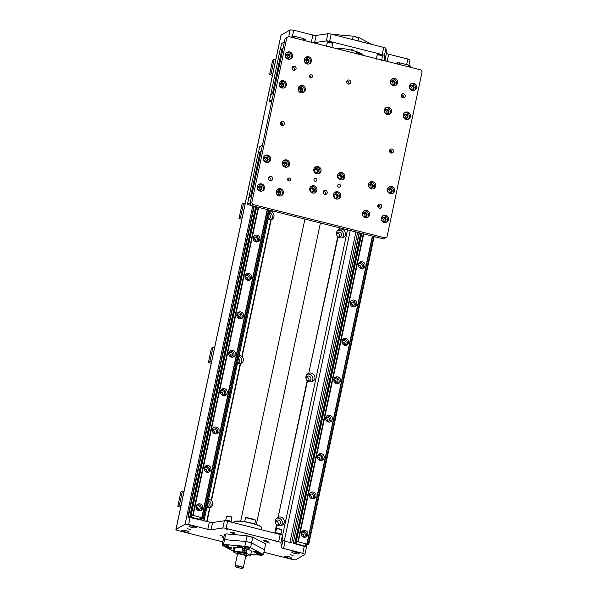 <?xml version="1.0" encoding="UTF-8"?>
<svg xmlns="http://www.w3.org/2000/svg" width="598" height="598" viewBox="0 0 598 598"><rect width="100%" height="100%" fill="white"/><g stroke="black" fill="none" stroke-linecap="round" stroke-linejoin="round"><path stroke-width="0.9" d="M274.362 211.363L269.033 210.122M255.211 206.527L247.423 204.464L250.188 202.857M270.662 180.693A2.093 2.011 59.9 0 0 268.943 177.569L268.644 178.981M279.55 195.045A2.25 2.16 59.9 0 0 277.33 191.233M276.919 191.726A1.996 1.921 -120.1 0 1 279.752 192.377A1.996 1.921 -120.1 0 1 278.915 195.165M285.665 166.259A2.25 2.16 59.9 0 0 283.452 162.439M283.041 162.933A1.996 1.921 -120.1 0 1 285.874 163.583A1.996 1.921 -120.1 0 1 285.037 166.371M260.564 190.254A2.25 2.16 59.9 0 0 258.351 186.434M257.94 186.935A1.996 1.921 -120.1 0 1 260.773 187.585A1.996 1.921 -120.1 0 1 259.928 190.366M266.686 161.46A2.25 2.16 59.9 0 0 264.473 157.64M264.062 158.141A1.996 1.921 -120.1 0 1 266.895 158.791A1.996 1.921 -120.1 0 1 266.05 161.572M247.423 204.464L248.82 197.893L251.586 196.279M248.82 197.893L258.134 153.17L260.018 152.086M258.351 153.051L259.704 146.689L262.47 145.075M251.683 195.845L248.648 197.803M261.169 151.219L260.063 151.862L250.577 196.488M284.678 166.349A1.996 1.921 59.9 0 0 282.884 163.254M278.556 195.142A1.996 1.921 59.9 0 0 276.762 192.048M259.577 190.343A1.996 1.921 59.9 0 0 257.783 187.249M265.699 161.55A1.996 1.921 59.9 0 0 263.897 158.455M251.13 205.495L383.527 238.931L385.284 237.914L252.887 204.479L251.765 202.677L286.853 37.599L288.587 36.515L285.104 38.616L250.016 203.694L251.13 205.495L252.887 204.479M288.729 180.917A1.495 1.443 59.9 0 0 287.66 179.071M310.661 77.74A1.495 1.443 59.9 0 0 309.592 75.901M391.533 153.073A2.093 2.011 59.9 0 0 389.724 149.948M282.391 125.505A2.093 2.011 59.9 0 0 280.574 122.381M294.119 70.317A2.093 2.011 59.9 0 0 292.31 67.193M348.694 84.101A2.093 2.011 59.9 0 0 346.877 80.977M403.261 97.885A2.093 2.011 59.9 0 0 401.452 94.761M379.805 208.261A2.093 2.011 59.9 0 0 377.988 205.129M379.476 237.907L374.146 236.666M360.317 233.071L352.88 231.194M390.778 192.803A2.25 2.16 59.9 0 0 388.565 188.983M388.154 189.476A1.996 1.921 -120.1 0 1 390.98 190.134A1.996 1.921 -120.1 0 1 390.143 192.915M384.656 221.596A2.25 2.16 59.9 0 0 382.443 217.777M382.032 218.27A1.996 1.921 -120.1 0 1 384.865 218.92A1.996 1.921 -120.1 0 1 384.021 221.709M371.799 188.004A2.25 2.16 59.9 0 0 369.579 184.191M369.168 184.685A1.996 1.921 -120.1 0 1 372.001 185.335A1.996 1.921 -120.1 0 1 371.164 188.123M365.677 216.797A2.25 2.16 59.9 0 0 363.464 212.985M363.046 213.479A1.996 1.921 -120.1 0 1 365.879 214.129A1.996 1.921 -120.1 0 1 365.042 216.917M378.975 205.406L378.482 207.738M378.317 207.581L378.796 205.316M389.791 192.892A1.996 1.921 59.9 0 0 387.99 189.798M383.669 221.686A1.996 1.921 59.9 0 0 381.875 218.591M364.683 216.895A1.996 1.921 59.9 0 0 362.889 213.8M370.805 188.101A1.996 1.921 59.9 0 0 369.011 185.006M406.588 118.419A2.25 2.16 59.9 0 0 404.375 114.599M403.964 115.093A1.996 1.921 -120.1 0 1 406.797 115.75A1.996 1.921 -120.1 0 1 405.952 118.531M412.71 89.625A2.25 2.16 59.9 0 0 410.497 85.806M410.079 86.299A1.996 1.921 -120.1 0 1 412.912 86.957A1.996 1.921 -120.1 0 1 412.074 89.737M393.731 84.834A2.25 2.16 59.9 0 0 391.511 81.014M391.099 81.507A1.996 1.921 -120.1 0 1 393.933 82.158A1.996 1.921 -120.1 0 1 393.095 84.946M387.609 113.627A2.25 2.16 59.9 0 0 385.396 109.808M384.977 110.301A1.996 1.921 -120.1 0 1 387.81 110.951A1.996 1.921 -120.1 0 1 386.973 113.74M402.439 95.037L401.938 97.369M401.774 97.205L402.26 94.94M411.716 89.715A1.996 1.921 59.9 0 0 409.922 86.62M405.601 118.509A1.996 1.921 59.9 0 0 403.8 115.414M386.614 113.717A1.996 1.921 59.9 0 0 384.82 110.623M392.737 84.923A1.996 1.921 59.9 0 0 390.943 81.829M271.619 102.056L269.354 101.286L272.12 99.679M292.4 67.2L292.101 68.613M301.482 91.875A2.25 2.16 59.9 0 0 299.262 88.056M298.851 88.549A1.996 1.921 -120.1 0 1 301.684 89.199A1.996 1.921 -120.1 0 1 300.846 91.987M307.596 63.082A2.25 2.16 59.9 0 0 305.384 59.262M304.973 59.755A1.996 1.921 -120.1 0 1 307.806 60.413A1.996 1.921 -120.1 0 1 306.961 63.194M288.617 58.283A2.25 2.16 59.9 0 0 286.405 54.47M285.986 54.964A1.996 1.921 -120.1 0 1 288.819 55.614A1.996 1.921 -120.1 0 1 287.982 58.402M282.495 87.076A2.25 2.16 59.9 0 0 280.283 83.264M279.871 83.757A1.996 1.921 -120.1 0 1 282.704 84.408A1.996 1.921 -120.1 0 1 281.86 87.188M269.354 101.286L270.745 94.716L273.518 93.109M270.745 94.716L280.066 50L281.942 48.909M280.275 49.873L281.628 43.512L284.401 41.905M273.615 92.675L270.58 94.626M283.101 48.042L281.994 48.685L272.509 93.31M306.61 63.171A1.996 1.921 59.9 0 0 304.816 60.077M300.488 91.965A1.996 1.921 59.9 0 0 298.694 88.87M281.509 87.173A1.996 1.921 59.9 0 0 279.714 84.071M287.623 58.38A1.996 1.921 59.9 0 0 285.829 55.285M282.914 540.286L281.381 547.484A2.997 0.553 -168 0 0 283.616 548.478L285.149 541.28A2.997 0.553 12 0 1 282.914 540.286L282.42 535.479A2.997 0.553 -168 0 0 280.193 534.485L227.614 521.209A2.997 0.553 -168 0 0 224.347 520.813L212.604 522.532A2.997 0.553 12 0 1 209.337 522.136L202.849 520.499L203.268 518.526M285.149 541.28L291.637 542.924L357.619 232.495M268.524 209.891L203.006 518.122L203.507 518.384L199.986 518.578L201.698 519.475L201.332 520.118L188.4 517.143L187.966 516.38L188.415 516.126L191.248 516.373L191.495 515.984M359.361 232.936L293.155 543.305L305.376 546.684L305.481 546.206L293.214 542.999M277.053 541.96L275.865 541.683L277.053 541.96M227.225 529.372L226.037 529.103L227.225 529.372M283.616 548.478L302.775 553.322L304.92 554.443L295.808 559.735A2.997 0.553 12 0 1 292.258 559.422L263.912 552.26M281.381 547.484L280.888 542.678L282.42 535.479M280.193 534.485L278.661 541.683A2.997 0.553 12 0 1 280.888 542.678M278.661 541.683L226.081 528.408L227.614 521.209M224.347 520.813L222.815 528.012A2.997 0.553 12 0 1 226.081 528.408M222.815 528.012L211.079 529.731L212.604 522.532M222.815 541.878L178.129 530.598A2.997 0.553 12 0 1 175.902 529.566A2.997 0.553 12 0 1 175.984 529.469L185.096 524.184L188.647 524.498L207.805 529.335A2.997 0.553 -168 0 0 211.079 529.731M190.261 529.432L187.368 528.759L190.261 529.432M293.14 555.407L290.254 554.742L293.14 555.407M188.714 532.1A3.745 0.695 12 0 1 184.64 531.801A3.745 0.695 12 0 1 181.493 530.426A3.745 0.695 12 0 1 185.298 530.523A3.745 0.695 12 0 1 188.819 531.981A3.745 0.695 12 0 1 188.714 532.1M196.137 527.795A3.745 0.695 12 0 1 192.063 527.496A3.745 0.695 12 0 1 188.916 526.12A3.745 0.695 12 0 1 192.72 526.218A3.745 0.695 12 0 1 196.241 527.675A3.745 0.695 12 0 1 196.137 527.795M299.015 553.778A3.745 0.695 12 0 1 294.941 553.479A3.745 0.695 12 0 1 291.794 552.104A3.745 0.695 12 0 1 295.599 552.201A3.745 0.695 12 0 1 299.12 553.658A3.745 0.695 12 0 1 299.015 553.778M291.592 558.084A3.745 0.695 12 0 1 287.526 557.785A3.745 0.695 12 0 1 284.371 556.409A3.745 0.695 12 0 1 288.176 556.506A3.745 0.695 12 0 1 291.697 557.964A3.745 0.695 12 0 1 291.592 558.084M268.054 541.698A2.25 0.419 12 0 1 265.609 541.511A2.25 0.419 12 0 1 263.718 540.689A2.25 0.419 12 0 1 266.005 540.749A2.25 0.419 12 0 1 268.113 541.624A2.25 0.419 12 0 1 268.054 541.698M234.498 533.222A2.25 0.419 12 0 1 232.054 533.042A2.25 0.419 12 0 1 230.163 532.213A2.25 0.419 12 0 1 232.45 532.272A2.25 0.419 12 0 1 234.558 533.147A2.25 0.419 12 0 1 234.498 533.222M223.674 537.804A2.25 0.419 12 0 1 221.903 537.004A2.25 0.419 12 0 1 223.846 536.997M269.9 543.171L267.014 542.498L269.9 543.171M222.964 536.182L220.071 535.509L222.964 536.182M246.72 535.711A51.219 42.01 117.7 0 1 247.026 535.98L245.853 541.504L224.519 539.62A21.222 3.932 12 0 0 223.121 540.442L224.287 534.918A21.222 3.932 12 0 1 224.728 534.5L225.02 534.32A20.967 3.887 12 0 1 226.096 533.894L246.72 535.711A20.967 3.887 12 0 1 252.991 537.296L265.467 543.836A51.219 27.717 -85 0 1 265.624 544.187L264.451 549.712L251.556 542.939L264.451 549.712L263.486 554.264A51.219 27.717 -85 0 1 263.217 554.398L250.749 547.85A51.219 27.717 -85 0 1 250.584 547.499L252.73 537.423A51.219 27.717 -85 0 1 252.991 537.296M358.254 40.963L358.912 37.861A51.219 27.717 -85 0 1 359.174 37.734L371.65 44.274M358.912 37.861A21.222 3.932 -168 0 0 353.209 36.418L352.551 39.528M359.174 37.734A20.967 3.887 -168 0 0 352.91 36.149A51.219 42.01 117.7 0 1 353.209 36.418M332.137 34.37A20.967 3.887 -168 0 1 332.286 34.333L352.91 36.149M339.544 48.326A11.736 2.175 -168 0 0 341.062 49.006M356.692 52.325A11.736 2.175 -168 0 0 358.351 52.325M337.459 48.326A13.978 2.586 -168 0 0 340.546 49.641M356.528 53.087A13.978 2.586 -168 0 0 360.258 53.17M338.827 48.311A11.982 2.22 -168 0 0 340.995 49.305M356.625 52.631A11.982 2.22 -168 0 0 359.009 52.602M312.866 35.05L311.341 42.249A2.997 0.553 -168 0 0 314.608 42.645L316.14 35.446A2.997 0.553 12 0 1 312.866 35.05L293.708 30.214L290.165 29.9L281.045 35.185A2.997 0.553 -168 0 0 280.963 35.282L175.902 529.566M316.14 35.446L327.876 33.727L326.351 40.926A2.997 0.553 12 0 1 329.618 41.322L382.189 54.597A2.997 0.553 12 0 1 384.424 55.592L384.918 60.398A2.997 0.553 -168 0 0 387.145 61.392L393.148 62.925M329.618 41.322L331.15 34.123A2.997 0.553 -168 0 0 327.876 33.727M331.15 34.123L383.722 47.399L382.189 54.597M384.424 55.592L385.957 48.393A2.997 0.553 -168 0 0 383.722 47.399M385.957 48.393L386.45 53.2L384.918 60.398M408.912 65.212L409.981 60.159L407.836 59.038L388.678 54.194A2.997 0.553 12 0 1 386.45 53.2M288.587 36.515L420.985 69.959L422.098 71.753L387.011 236.838L385.284 237.914M325.23 194.477A2.093 2.011 59.9 0 0 323.421 191.353M323.212 191.906A2.093 2.011 -120.1 0 1 326.381 190.762A2.093 2.011 -120.1 0 1 326.254 194.215A2.093 2.011 -120.1 0 1 323.212 191.906M346.676 81.53A2.093 2.011 -120.1 0 1 349.845 80.386A2.093 2.011 -120.1 0 1 349.71 83.84A2.093 2.011 -120.1 0 1 346.676 81.53M403.172 97.878A2.093 2.011 -120.1 0 1 402.185 94.006A2.093 2.011 -120.1 0 1 405.22 96.315A2.093 2.011 -120.1 0 1 403.172 97.878M294.156 66.184A2.093 2.011 -120.1 0 1 295.143 70.056A2.093 2.011 -120.1 0 1 292.347 69.256A2.093 2.011 -120.1 0 1 294.156 66.184M280.372 122.934A2.093 2.011 -120.1 0 1 283.542 121.79A2.093 2.011 -120.1 0 1 283.407 125.244A2.093 2.011 -120.1 0 1 280.372 122.934M389.515 150.494A2.093 2.011 -120.1 0 1 392.684 149.358A2.093 2.011 -120.1 0 1 392.557 152.811A2.093 2.011 -120.1 0 1 389.515 150.494M380.552 204.299A2.093 2.011 -120.1 0 1 380.821 207.992A2.093 2.011 -120.1 0 1 378.033 207.2A2.093 2.011 -120.1 0 1 380.552 204.299M269.855 180.506A2.093 2.011 -120.1 0 1 269.578 176.814A2.093 2.011 -120.1 0 1 272.621 179.123A2.093 2.011 -120.1 0 1 269.855 180.506M340.531 186.165A1.495 1.443 -120.1 0 1 337.855 186.524A1.495 1.443 -120.1 0 1 339.956 184.625A1.495 1.443 -120.1 0 1 340.531 186.165M316.805 180.17A1.495 1.443 -120.1 0 1 314.129 180.536A1.495 1.443 -120.1 0 1 316.222 178.63A1.495 1.443 -120.1 0 1 316.805 180.17M344.702 177.105A3.745 3.603 -120.1 0 1 338.027 178.017A3.745 3.603 -120.1 0 1 343.259 173.256A3.745 3.603 -120.1 0 1 344.702 177.105M340.628 196.301A3.745 3.603 -120.1 0 1 333.946 197.213A3.745 3.603 -120.1 0 1 339.178 192.451A3.745 3.603 -120.1 0 1 340.628 196.301M316.895 190.306A3.745 3.603 -120.1 0 1 310.22 191.218A3.745 3.603 -120.1 0 1 315.452 186.464A3.745 3.603 -120.1 0 1 316.895 190.306M320.976 171.11A3.745 3.603 -120.1 0 1 314.301 172.022A3.745 3.603 -120.1 0 1 319.534 167.268A3.745 3.603 -120.1 0 1 320.976 171.11M312.425 76.671A1.495 1.443 -120.1 0 1 310.153 77.493A1.495 1.443 -120.1 0 1 310.25 75.019A1.495 1.443 -120.1 0 1 312.425 76.671M290.493 179.849A1.495 1.443 -120.1 0 1 288.229 180.663A1.495 1.443 -120.1 0 1 288.318 178.189A1.495 1.443 -120.1 0 1 290.493 179.849M289.522 164.435A3.745 3.603 -120.1 0 1 282.847 165.34A3.745 3.603 -120.1 0 1 288.079 160.585A3.745 3.603 -120.1 0 1 289.522 164.435M270.543 159.636A3.745 3.603 -120.1 0 1 263.86 160.548A3.745 3.603 -120.1 0 1 269.1 155.794A3.745 3.603 -120.1 0 1 270.543 159.636M264.421 188.43A3.745 3.603 -120.1 0 1 257.745 189.342A3.745 3.603 -120.1 0 1 262.978 184.588A3.745 3.603 -120.1 0 1 264.421 188.43M283.4 193.221A3.745 3.603 -120.1 0 1 276.725 194.133A3.745 3.603 -120.1 0 1 281.957 189.379A3.745 3.603 -120.1 0 1 283.4 193.221M388.513 219.772A3.745 3.603 -120.1 0 1 381.838 220.677A3.745 3.603 -120.1 0 1 387.07 215.923A3.745 3.603 -120.1 0 1 388.513 219.772M369.534 214.974A3.745 3.603 -120.1 0 1 362.851 215.885A3.745 3.603 -120.1 0 1 368.084 211.131A3.745 3.603 -120.1 0 1 369.534 214.974M375.649 186.187A3.745 3.603 -120.1 0 1 368.973 187.092A3.745 3.603 -120.1 0 1 374.206 182.338A3.745 3.603 -120.1 0 1 375.649 186.187M394.635 190.979A3.745 3.603 -120.1 0 1 387.953 191.891A3.745 3.603 -120.1 0 1 393.192 187.129A3.745 3.603 -120.1 0 1 394.635 190.979M416.567 87.801A3.745 3.603 -120.1 0 1 409.884 88.713A3.745 3.603 -120.1 0 1 415.117 83.959A3.745 3.603 -120.1 0 1 416.567 87.801M410.445 116.595A3.745 3.603 -120.1 0 1 403.762 117.507A3.745 3.603 -120.1 0 1 409.002 112.753A3.745 3.603 -120.1 0 1 410.445 116.595M391.458 111.804A3.745 3.603 -120.1 0 1 384.783 112.708A3.745 3.603 -120.1 0 1 390.016 107.954A3.745 3.603 -120.1 0 1 391.458 111.804M397.58 83.01A3.745 3.603 -120.1 0 1 390.905 83.914A3.745 3.603 -120.1 0 1 396.138 79.16A3.745 3.603 -120.1 0 1 397.58 83.01M311.453 61.258A3.745 3.603 -120.1 0 1 304.778 62.162A3.745 3.603 -120.1 0 1 310.011 57.408A3.745 3.603 -120.1 0 1 311.453 61.258M305.331 90.051A3.745 3.603 -120.1 0 1 298.656 90.956A3.745 3.603 -120.1 0 1 303.889 86.202A3.745 3.603 -120.1 0 1 305.331 90.051M286.352 85.252A3.745 3.603 -120.1 0 1 279.677 86.164A3.745 3.603 -120.1 0 1 284.91 81.41A3.745 3.603 -120.1 0 1 286.352 85.252M292.474 56.459A3.745 3.603 -120.1 0 1 285.792 57.371A3.745 3.603 -120.1 0 1 291.024 52.617A3.745 3.603 -120.1 0 1 292.474 56.459M285.104 38.616L286.853 37.599M251.765 202.677L250.016 203.694M342.475 179.706A3.745 3.603 59.9 0 0 338.767 173.315M337.96 176.275A2.25 2.16 59.9 0 0 341.219 178.757A2.25 2.16 59.9 0 0 341.966 175.73A2.25 2.16 59.9 0 0 337.96 176.275M340.853 178.929A2.25 2.16 59.9 0 0 338.64 175.109M338.393 198.895A3.745 3.603 59.9 0 0 334.686 192.511M333.878 195.471A2.25 2.16 59.9 0 0 337.137 197.953A2.25 2.16 59.9 0 0 337.885 194.926A2.25 2.16 59.9 0 0 333.878 195.471M336.771 198.125A2.25 2.16 59.9 0 0 334.559 194.305M314.668 192.907A3.745 3.603 59.9 0 0 310.96 186.524M310.153 189.476A2.25 2.16 59.9 0 0 313.412 191.965A2.25 2.16 59.9 0 0 314.159 188.931A2.25 2.16 59.9 0 0 310.153 189.476M313.046 192.13A2.25 2.16 59.9 0 0 310.825 188.31M318.741 173.712A3.745 3.603 59.9 0 0 315.041 167.328M314.234 170.281A2.25 2.16 59.9 0 0 317.493 172.77A2.25 2.16 59.9 0 0 318.241 169.735A2.25 2.16 59.9 0 0 314.234 170.281M317.127 172.934A2.25 2.16 59.9 0 0 314.907 169.114M287.287 167.029A3.745 3.603 59.9 0 0 283.587 160.645M282.779 163.605A2.25 2.16 59.9 0 0 286.038 166.087A2.25 2.16 59.9 0 0 286.778 163.06A2.25 2.16 59.9 0 0 282.779 163.605M268.308 162.237A3.745 3.603 59.9 0 0 264.6 155.854M263.793 158.806A2.25 2.16 59.9 0 0 267.059 161.296A2.25 2.16 59.9 0 0 267.799 158.261A2.25 2.16 59.9 0 0 263.793 158.806M262.186 191.031A3.745 3.603 59.9 0 0 258.486 184.647M257.671 187.6A2.25 2.16 59.9 0 0 260.937 190.089A2.25 2.16 59.9 0 0 261.677 187.054A2.25 2.16 59.9 0 0 257.671 187.6M281.172 195.823A3.745 3.603 59.9 0 0 277.465 189.439M276.657 192.399A2.25 2.16 59.9 0 0 279.916 194.881A2.25 2.16 59.9 0 0 280.664 191.853A2.25 2.16 59.9 0 0 276.657 192.399M386.278 222.366A3.745 3.603 59.9 0 0 382.578 215.983M381.763 218.943A2.25 2.16 59.9 0 0 385.03 221.424A2.25 2.16 59.9 0 0 385.77 218.397A2.25 2.16 59.9 0 0 381.763 218.943M367.299 217.575A3.745 3.603 59.9 0 0 363.591 211.191M362.784 214.151A2.25 2.16 59.9 0 0 366.051 216.633A2.25 2.16 59.9 0 0 366.791 213.606A2.25 2.16 59.9 0 0 362.784 214.151M373.421 188.781A3.745 3.603 59.9 0 0 369.714 182.397M368.906 185.358A2.25 2.16 59.9 0 0 372.165 187.839A2.25 2.16 59.9 0 0 372.913 184.812A2.25 2.16 59.9 0 0 368.906 185.358M392.4 193.573A3.745 3.603 59.9 0 0 388.693 187.189M387.885 190.149A2.25 2.16 59.9 0 0 391.152 192.631A2.25 2.16 59.9 0 0 391.892 189.603A2.25 2.16 59.9 0 0 387.885 190.149M414.332 90.403A3.745 3.603 59.9 0 0 410.624 84.012M409.817 86.972A2.25 2.16 59.9 0 0 413.076 89.453A2.25 2.16 59.9 0 0 413.823 86.426A2.25 2.16 59.9 0 0 409.817 86.972M408.21 119.196A3.745 3.603 59.9 0 0 404.51 112.805M403.695 115.765A2.25 2.16 59.9 0 0 406.961 118.247A2.25 2.16 59.9 0 0 407.701 115.22A2.25 2.16 59.9 0 0 403.695 115.765M389.231 114.397A3.745 3.603 59.9 0 0 385.523 108.014M384.716 110.974A2.25 2.16 59.9 0 0 387.975 113.456A2.25 2.16 59.9 0 0 388.722 110.428A2.25 2.16 59.9 0 0 384.716 110.974M395.345 85.604A3.745 3.603 59.9 0 0 391.645 79.22M390.838 82.18A2.25 2.16 59.9 0 0 394.097 84.662A2.25 2.16 59.9 0 0 394.844 81.634A2.25 2.16 59.9 0 0 390.838 82.18M309.218 63.851A3.745 3.603 59.9 0 0 305.518 57.468M304.703 60.428A2.25 2.16 59.9 0 0 307.97 62.91A2.25 2.16 59.9 0 0 308.71 59.882A2.25 2.16 59.9 0 0 304.703 60.428M303.096 92.645A3.745 3.603 59.9 0 0 299.396 86.262M298.589 89.222A2.25 2.16 59.9 0 0 301.848 91.703A2.25 2.16 59.9 0 0 302.595 88.676A2.25 2.16 59.9 0 0 298.589 89.222M284.117 87.854A3.745 3.603 59.9 0 0 280.417 81.47M279.602 84.43A2.25 2.16 59.9 0 0 282.869 86.912A2.25 2.16 59.9 0 0 283.609 83.884A2.25 2.16 59.9 0 0 279.602 84.43M290.239 59.06A3.745 3.603 59.9 0 0 286.532 52.676M285.724 55.636A2.25 2.16 59.9 0 0 288.991 58.118A2.25 2.16 59.9 0 0 289.731 55.091A2.25 2.16 59.9 0 0 285.724 55.636M314.197 170.505A1.659 1.6 -120.1 0 1 317.045 170.43A1.659 1.6 -120.1 0 1 315.565 172.867M310.115 189.701A1.659 1.6 -120.1 0 1 312.971 189.626A1.659 1.6 -120.1 0 1 311.491 192.063M333.841 195.688A1.659 1.6 -120.1 0 1 336.696 195.613A1.659 1.6 -120.1 0 1 335.216 198.058M337.922 176.492A1.659 1.6 -120.1 0 1 340.778 176.417A1.659 1.6 -120.1 0 1 339.298 178.862M311.087 191.838A1.659 1.6 59.9 0 0 310.115 190.157M334.82 197.833A1.659 1.6 59.9 0 0 333.841 196.144M338.894 178.638A1.659 1.6 59.9 0 0 337.922 176.948M315.168 172.643A1.659 1.6 59.9 0 0 314.189 170.961M305.301 40.739L311.341 42.249M314.608 42.645L326.351 40.926M335.986 48.49A14.225 2.639 12 0 1 351.871 50.299A14.225 2.639 12 0 1 362.463 55.173M353.799 50.15L351.43 49.604L353.799 50.15M327.532 42.331L327.412 42.152A2.743 0.508 12 0 1 327.383 42.047L327.487 41.568A2.743 0.508 12 0 1 330.283 41.643A2.743 0.508 12 0 1 332.862 42.712L332.757 43.191A2.743 0.508 12 0 1 332.69 43.273L332.51 43.392M377.36 54.919L377.241 54.739A2.743 0.508 12 0 1 377.211 54.635L377.316 54.156A2.743 0.508 12 0 1 380.104 54.224A2.743 0.508 12 0 1 382.69 55.293L382.585 55.778A2.743 0.508 12 0 1 382.518 55.861L382.331 55.973M395.151 63.433L396.743 63.814M293.521 542.67L296.361 542.917L296.825 542.648L295.427 541.601L298.26 541.855L306.909 544.038L308.62 544.935L305.563 544.853L305.092 545.122L306.811 546.026L305.481 546.206M354.487 306.819A3.498 3.364 59.9 0 0 351.086 300.951M351.938 306.505A2.25 2.16 59.9 0 0 353.956 303.208A2.25 2.16 59.9 0 0 350.092 303.321M356.812 304.322A3.498 3.364 -120.1 0 1 350.578 305.167A3.498 3.364 -120.1 0 1 355.459 300.727A3.498 3.364 -120.1 0 1 356.812 304.322M352.319 306.512L352.543 304.464L350.256 303.022M338.169 383.602A3.498 3.364 59.9 0 0 334.76 377.734M335.62 383.288A2.25 2.16 59.9 0 0 337.638 379.992A2.25 2.16 59.9 0 0 333.766 380.104M340.486 381.098A3.498 3.364 -120.1 0 1 334.26 381.95A3.498 3.364 -120.1 0 1 339.141 377.51A3.498 3.364 -120.1 0 1 340.486 381.098M335.994 383.296L336.218 381.247L333.931 379.805M321.844 460.385A3.498 3.364 59.9 0 0 318.442 454.517M319.295 460.071A2.25 2.16 59.9 0 0 321.313 456.775A2.25 2.16 59.9 0 0 317.448 456.887M324.168 457.881A3.498 3.364 -120.1 0 1 317.934 458.733A3.498 3.364 -120.1 0 1 322.823 454.293A3.498 3.364 -120.1 0 1 324.168 457.881M319.676 460.079L319.9 458.031L317.613 456.58M330.006 421.994A3.498 3.364 59.9 0 0 326.605 416.126M327.457 421.68A2.25 2.16 59.9 0 0 329.476 418.383A2.25 2.16 59.9 0 0 325.611 418.495M332.331 419.49A3.498 3.364 -120.1 0 1 326.097 420.342A3.498 3.364 -120.1 0 1 330.978 415.902A3.498 3.364 -120.1 0 1 332.331 419.49M327.839 421.687L328.055 419.639L325.768 418.196M346.324 345.21A3.498 3.364 59.9 0 0 342.923 339.343M343.775 344.897A2.25 2.16 59.9 0 0 345.794 341.6A2.25 2.16 59.9 0 0 341.929 341.712M348.649 342.706A3.498 3.364 -120.1 0 1 342.415 343.558A3.498 3.364 -120.1 0 1 347.303 339.118A3.498 3.364 -120.1 0 1 348.649 342.706M344.156 344.904L344.381 342.856L342.093 341.413M362.65 268.427A3.498 3.364 59.9 0 0 359.249 262.559M360.101 268.121A2.25 2.16 59.9 0 0 362.119 264.817A2.25 2.16 59.9 0 0 358.247 264.929M364.967 265.931A3.498 3.364 -120.1 0 1 358.74 266.775A3.498 3.364 -120.1 0 1 363.621 262.343A3.498 3.364 -120.1 0 1 364.967 265.931M360.482 268.121L360.699 266.073L358.411 264.63M311.513 498.47L311.737 496.415L309.45 494.972M313.688 498.777A3.498 3.364 59.9 0 0 310.28 492.909M311.139 498.463A2.25 2.16 59.9 0 0 313.15 495.166A2.25 2.16 59.9 0 0 309.286 495.279M316.006 496.273A3.498 3.364 -120.1 0 1 309.771 497.125A3.498 3.364 -120.1 0 1 314.66 492.685A3.498 3.364 -120.1 0 1 316.006 496.273M305.526 537.168A3.498 3.364 59.9 0 0 302.125 531.301M302.977 536.855A2.25 2.16 59.9 0 0 304.995 533.551A2.25 2.16 59.9 0 0 301.13 533.663M307.843 534.664A3.498 3.364 -120.1 0 1 301.616 535.516A3.498 3.364 -120.1 0 1 306.497 531.076A3.498 3.364 -120.1 0 1 307.843 534.664M303.358 536.862L303.575 534.806L301.287 533.364M293.252 542.827L359.136 232.876M296.481 542.364L296.361 542.917M410.161 67.223L410.422 66.004L408.711 65.107L400.062 62.925L397.236 62.678L396.736 63.837M360.744 233.175L295.143 541.766M397.236 62.678L396.975 63.889M360.975 233.235L295.427 541.601M398.066 62.745L397.782 64.098M361.783 233.444L296.264 541.676M399.643 62.887L399.3 64.479M363.307 233.825L297.841 541.818M363.719 233.93L298.26 541.855M400.062 62.925L399.711 64.584M408.711 65.107L408.359 66.767M390.629 150.18L390.135 152.49M372.36 236.113L306.909 544.038M408.965 65.242L408.628 66.834M390.883 150.33L390.382 152.684M372.629 236.18L307.163 544.173M409.922 65.743L409.63 67.088M391.697 151.473L391.361 153.058M373.638 236.434L308.12 544.666M374.169 236.569L308.62 544.935M307.043 544.935L306.811 546.026M407.836 59.038L406.655 64.591M302.775 553.322L304.307 546.124M303.515 40.29L303.597 38.564L294.949 36.381L292.116 36.127L291.622 37.285M305.047 40.679L305.309 39.461L303.844 38.721M201.429 519.632L188.505 516.665M281.538 125.303A2.25 2.16 59.9 0 0 280.873 122.411M249.373 280.275A3.498 3.364 59.9 0 0 245.972 274.407M246.825 279.961A2.25 2.16 59.9 0 0 248.843 276.665A2.25 2.16 59.9 0 0 244.978 276.777M251.698 277.771A3.498 3.364 -120.1 0 1 245.464 278.623A3.498 3.364 -120.1 0 1 250.353 274.183A3.498 3.364 -120.1 0 1 251.698 277.771M247.206 279.969L247.43 277.921L245.143 276.478M233.056 357.058A3.498 3.364 59.9 0 0 229.654 351.19M230.507 356.744A2.25 2.16 59.9 0 0 232.525 353.448A2.25 2.16 59.9 0 0 228.66 353.56M235.373 354.554A3.498 3.364 -120.1 0 1 229.146 355.406A3.498 3.364 -120.1 0 1 234.027 350.966A3.498 3.364 -120.1 0 1 235.373 354.554M230.888 356.752L231.105 354.696L228.817 353.254M216.738 433.842A3.498 3.364 59.9 0 0 213.329 427.974M214.189 433.528A2.25 2.16 59.9 0 0 216.199 430.224A2.25 2.16 59.9 0 0 212.335 430.336M219.055 431.337A3.498 3.364 -120.1 0 1 212.821 432.19A3.498 3.364 -120.1 0 1 217.709 427.749A3.498 3.364 -120.1 0 1 219.055 431.337M214.562 433.528L214.787 431.479L212.499 430.037M224.893 395.45A3.498 3.364 59.9 0 0 221.492 389.582M222.344 395.136A2.25 2.16 59.9 0 0 224.362 391.832A2.25 2.16 59.9 0 0 220.498 391.944M227.218 392.946A3.498 3.364 -120.1 0 1 220.983 393.798A3.498 3.364 -120.1 0 1 225.872 389.358A3.498 3.364 -120.1 0 1 227.218 392.946M222.725 395.143L222.949 393.088L220.662 391.645M241.218 318.667A3.498 3.364 59.9 0 0 237.81 312.799M238.669 318.353A2.25 2.16 59.9 0 0 240.68 315.056A2.25 2.16 59.9 0 0 236.815 315.168M243.536 316.163A3.498 3.364 -120.1 0 1 237.301 317.015A3.498 3.364 -120.1 0 1 242.19 312.575A3.498 3.364 -120.1 0 1 243.536 316.163M239.043 318.36L239.267 316.312L236.98 314.862M257.536 241.884A3.498 3.364 59.9 0 0 254.135 236.016M254.987 241.57A2.25 2.16 59.9 0 0 257.005 238.273A2.25 2.16 59.9 0 0 253.141 238.385M259.853 239.379A3.498 3.364 -120.1 0 1 253.627 240.232A3.498 3.364 -120.1 0 1 258.508 235.791A3.498 3.364 -120.1 0 1 259.853 239.379M255.368 241.577L255.585 239.529L253.298 238.086M206.407 471.919L206.624 469.871L204.337 468.428M208.575 472.233A3.498 3.364 59.9 0 0 205.174 466.365M206.026 471.919A2.25 2.16 59.9 0 0 208.044 468.615A2.25 2.16 59.9 0 0 204.18 468.727M210.892 469.729A3.498 3.364 -120.1 0 1 204.666 470.574A3.498 3.364 -120.1 0 1 209.547 466.141A3.498 3.364 -120.1 0 1 210.892 469.729M200.412 510.617A3.498 3.364 59.9 0 0 197.011 504.749M197.863 510.311A2.25 2.16 59.9 0 0 199.881 507.007A2.25 2.16 59.9 0 0 196.017 507.119M202.737 508.121A3.498 3.364 -120.1 0 1 196.503 508.965A3.498 3.364 -120.1 0 1 201.391 504.533A3.498 3.364 -120.1 0 1 202.737 508.121M198.244 510.311L198.469 508.263L196.181 506.82M253.881 206.295L187.966 516.38M254.247 206.385L188.415 516.126M191.367 515.812L191.248 516.373M191.495 515.969L190.321 515.057L193.154 515.304L203.006 518.122M255.63 206.631L190.037 515.222M292.116 36.127L291.861 37.345M255.862 206.691L190.321 515.057M292.953 36.201L292.661 37.547M256.669 206.893L191.151 515.132M294.53 36.343L294.186 37.936M258.194 207.282L192.728 515.267M258.605 207.386L193.154 515.304M294.949 36.381L294.597 38.04M303.597 38.564L303.246 40.223M267.246 209.569L201.795 517.487M267.515 209.636L202.057 517.621M304.808 39.199L304.517 40.544M269.055 210.025L203.507 518.384M201.93 518.391L201.698 519.475M188.647 524.498L190.179 517.3M293.708 30.214L292.444 36.157M274.176 59.322L271.118 73.718L269.601 74.593L272.658 60.196L274.176 59.322L275.768 59.718M271.118 73.718L272.71 74.115M269.601 74.593L272.456 75.318M243.58 203.283L240.516 217.679L238.998 218.562L242.055 204.165L243.58 203.283L245.173 203.686M240.516 217.679L242.108 218.083M238.998 218.562L241.854 219.287M268.36 218.031A2.519 2.429 -120.1 0 1 268.218 218.719M337.003 233.25A2.519 2.429 -120.1 0 1 339.223 237.07M212.978 347.251L209.913 361.648L208.396 362.53L211.46 348.133L212.978 347.251L214.57 347.655M209.913 361.648L211.505 362.052M208.396 362.53L211.251 363.248M237.765 361.999A2.519 2.429 -120.1 0 1 237.615 362.68M306.408 377.218A2.519 2.429 -120.1 0 1 308.62 381.038M182.375 491.22L179.318 505.616L177.793 506.499L180.858 492.102L182.375 491.22L183.967 491.616M179.318 505.616L180.91 506.013M177.793 506.499L180.648 507.216M275.805 521.187A2.519 2.429 -120.1 0 1 278.018 525.007M207.162 505.968A2.519 2.429 -120.1 0 1 207.013 506.648M269.848 211.049L272.718 212.537A4.492 4.328 -120.1 0 1 271.171 219.832L268.054 219.496M270.999 219.885A4.492 4.328 59.9 0 0 269.541 212.507M268.136 219.092A2.519 2.429 59.9 0 0 269.122 214.443M342.288 237.757A4.492 4.328 59.9 0 0 337.788 230.297M337.631 236.502A2.519 2.429 59.9 0 0 341.234 233.355A2.519 2.429 59.9 0 0 336.711 234.917M339.724 229.243C344.627 227.748 347.909 234.947 343.401 237.294C341.563 238.228 339.791 238.116 338.087 236.935L337.773 236.651A4.492 4.328 -120.1 0 1 339.328 229.355L340 227.943M239.245 355.018L242.115 356.505A4.492 4.328 -120.1 0 1 240.568 363.801L237.451 363.464M240.396 363.853A4.492 4.328 59.9 0 0 238.938 356.468M237.533 363.061A2.519 2.429 59.9 0 0 238.527 358.411M311.685 381.726A4.492 4.328 59.9 0 0 307.185 374.258M307.036 380.47A2.519 2.429 59.9 0 0 310.631 377.323A2.519 2.429 59.9 0 0 306.109 378.878M309.121 373.204C314.025 371.717 317.314 378.915 312.799 381.255C310.96 382.197 309.188 382.077 307.484 380.904L307.17 380.62A4.492 4.328 -120.1 0 1 308.725 373.324L338.087 236.935M208.642 498.986L211.513 500.466A4.492 4.328 -120.1 0 1 209.965 507.762L206.848 507.433M278.519 517.173C283.422 515.678 286.711 522.876 282.196 525.223C280.365 526.165 278.593 526.046 276.889 524.865L276.575 524.588A4.492 4.328 -120.1 0 1 278.122 517.292L307.484 380.904M281.082 525.687A4.492 4.328 59.9 0 0 276.582 518.227M276.433 524.439A2.519 2.429 59.9 0 0 280.028 521.284A2.519 2.429 59.9 0 0 275.514 522.846M209.793 507.814A4.492 4.328 59.9 0 0 208.336 500.436M206.938 507.029A2.519 2.429 59.9 0 0 207.925 502.38M304.92 554.443L306.699 546.094M290.165 29.9L288.744 36.56M252.73 206.004L185.096 524.184M196.024 507.425A1.659 1.6 -120.1 0 1 197.602 510.146M204.187 469.034A1.659 1.6 -120.1 0 1 205.764 471.755M212.35 430.642A1.659 1.6 -120.1 0 1 213.927 433.363M220.505 392.251A1.659 1.6 -120.1 0 1 222.082 394.972M228.668 353.859A1.659 1.6 -120.1 0 1 230.245 356.587M236.83 315.475A1.659 1.6 -120.1 0 1 238.408 318.196M244.986 277.083A1.659 1.6 -120.1 0 1 246.563 279.804M253.148 238.692A1.659 1.6 -120.1 0 1 254.726 241.413M358.262 265.235A1.659 1.6 -120.1 0 1 359.839 267.956M350.099 303.627A1.659 1.6 -120.1 0 1 351.676 306.348M341.936 342.019A1.659 1.6 -120.1 0 1 343.514 344.74M333.781 380.41A1.659 1.6 -120.1 0 1 335.358 383.131M325.618 418.802A1.659 1.6 -120.1 0 1 327.196 421.523M317.456 457.193A1.659 1.6 -120.1 0 1 319.033 459.914M309.293 495.578A1.659 1.6 -120.1 0 1 310.878 498.306M301.138 533.969A1.659 1.6 -120.1 0 1 302.715 536.69M377.876 59.067A2.743 0.508 12 0 1 381.008 59.86M376.239 59.217L377.121 55.091A2.743 0.508 12 0 1 377.181 55.031A2.743 0.508 12 0 1 379.902 55.188A2.743 0.508 12 0 1 382.451 56.152A2.743 0.508 12 0 1 382.481 56.234L381.606 60.353M377.181 55.031L377.465 54.852A2.497 0.463 12 0 1 379.947 54.994A2.497 0.463 12 0 1 382.264 55.868L382.451 56.152M377.211 54.635A2.743 0.508 12 0 1 380.007 54.71A2.743 0.508 12 0 1 382.585 55.778M328.055 46.487A2.743 0.508 12 0 1 331.18 47.279M326.418 46.629L327.293 42.51A2.743 0.508 12 0 1 327.353 42.443A2.743 0.508 12 0 1 330.074 42.6A2.743 0.508 12 0 1 332.63 43.564A2.743 0.508 12 0 1 332.66 43.647L331.778 47.773M327.353 42.443L327.644 42.264A2.497 0.463 12 0 1 330.118 42.406A2.497 0.463 12 0 1 332.436 43.288L332.63 43.564M327.383 42.047A2.743 0.508 12 0 1 330.178 42.122A2.743 0.508 12 0 1 332.757 43.191M231.052 521.658L231.927 517.539A2.743 0.508 -168 0 0 231.897 517.457L231.71 517.173A2.497 0.463 -168 0 0 229.385 516.298A2.497 0.463 -168 0 0 226.911 516.156L226.627 516.336A2.743 0.508 -168 0 0 226.56 516.395L225.685 520.522A2.743 0.508 -168 0 0 225.715 520.604L225.835 520.783M231.897 517.457A2.743 0.508 -168 0 0 229.348 516.493A2.743 0.508 -168 0 0 226.627 516.336M230.813 521.837L230.992 521.725A2.743 0.508 -168 0 0 231.052 521.665A2.743 0.508 -168 0 0 228.481 520.574A2.743 0.508 -168 0 0 225.685 520.522M230.948 522.047A2.743 0.508 -168 0 0 230.933 522.017L230.738 521.733A2.497 0.463 -168 0 0 228.421 520.858A2.497 0.463 -168 0 0 225.947 520.716L225.723 520.851M230.933 522.017A2.743 0.508 -168 0 0 228.533 521.082A2.743 0.508 -168 0 0 225.745 520.858M280.634 534.418L280.821 534.306A2.743 0.508 -168 0 0 280.881 534.246L281.755 530.12A2.743 0.508 -168 0 0 281.725 530.037L281.538 529.761A2.497 0.463 -168 0 0 279.214 528.879A2.497 0.463 -168 0 0 276.739 528.737L276.448 528.916A2.743 0.508 -168 0 0 276.388 528.983L275.514 533.102A2.743 0.508 -168 0 0 275.543 533.184L275.648 533.334M281.725 530.037A2.743 0.508 -168 0 0 279.176 529.073A2.743 0.508 -168 0 0 276.448 528.916M280.881 534.246A2.743 0.508 -168 0 0 278.309 533.154A2.743 0.508 -168 0 0 275.514 533.102M280.783 534.649A2.743 0.508 -168 0 0 280.754 534.597L280.567 534.32A2.497 0.463 -168 0 0 278.249 533.438A2.497 0.463 -168 0 0 275.768 533.296L275.685 533.349M280.754 534.597A2.743 0.508 -168 0 0 278.668 533.737A2.743 0.508 -168 0 0 275.842 533.386M234.154 548.359A9.239 1.712 12 0 1 233.781 547.708A9.239 1.712 12 0 1 233.893 547.529M251.825 551.341A9.239 1.712 12 0 1 251.848 551.55A9.239 1.712 12 0 1 251.25 551.991M240.389 547.058L238.781 546.37L241.181 546.774L241.45 547.095L240.389 547.058L240.486 546.587M257.118 552.507L254.808 551.879L257.192 552.178M255.735 552.275L255.832 551.812M228.885 547.798L227.958 547.402L228.414 547.237L230.723 547.865L228.885 547.798L228.982 547.334M242.033 547.05L238.161 546.318L242.033 547.05M256.572 552.559L258.142 552.53L254.24 551.692L256.572 552.559M228.959 547.185L227.389 547.215L231.291 548.045L228.959 547.185M242.511 547.133A2.497 0.463 12 0 1 242.556 547.252A2.497 0.463 12 0 1 240.022 547.185A2.497 0.463 12 0 1 237.675 546.213A2.497 0.463 12 0 1 239.925 546.221A2.497 0.463 12 0 1 242.511 547.133M256.662 552.672A2.497 0.463 12 0 1 253.746 551.595A2.497 0.463 12 0 1 256.288 551.662A2.497 0.463 12 0 1 258.635 552.627A2.497 0.463 12 0 1 256.662 552.672M228.87 547.073A2.497 0.463 12 0 1 231.785 548.149A2.497 0.463 12 0 1 229.243 548.082A2.497 0.463 12 0 1 226.896 547.118A2.497 0.463 12 0 1 228.87 547.073M249.463 548.157A2.743 0.508 12 0 1 246.481 547.94A2.743 0.508 12 0 1 244.171 546.931A2.743 0.508 12 0 1 246.959 547.006A2.743 0.508 12 0 1 249.538 548.067A2.743 0.508 12 0 1 249.463 548.157M258.732 554.443A2.743 0.508 12 0 1 256.692 553.494A2.743 0.508 12 0 1 259.48 553.569A2.743 0.508 12 0 1 262.059 554.638A2.743 0.508 12 0 1 258.732 554.443M226.799 545.301A2.743 0.508 12 0 1 228.84 546.251A2.743 0.508 12 0 1 226.051 546.176A2.743 0.508 12 0 1 223.473 545.107A2.743 0.508 12 0 1 226.799 545.301M233.541 551.244L222.314 545.346A51.219 27.717 95 0 1 222.15 544.995L223.121 540.442A21.222 3.932 12 0 1 224.519 539.62L245.853 541.504L244.881 546.064A51.219 42.01 117.7 0 1 244.477 546.266L223.854 544.457A51.219 42.01 117.7 0 1 223.555 544.18L225.693 534.104A51.219 42.01 117.7 0 1 226.096 533.894M245.853 541.504A21.222 3.932 12 0 1 251.556 542.939A21.222 3.932 12 0 0 245.853 541.504M244.881 546.064A21.222 3.932 12 0 1 250.584 547.499M244.477 546.266A20.967 3.887 12 0 1 250.749 547.85M247.026 535.98A21.222 3.932 12 0 1 252.73 537.423M263.486 554.264A21.222 3.932 12 0 1 263.045 554.69L262.754 554.869A20.967 3.887 12 0 1 261.677 555.288L250.749 554.331M263.217 554.398A20.967 3.887 12 0 1 262.754 554.869M234.08 548.725A9.486 1.757 12 0 1 233.721 547.611A9.486 1.757 12 0 1 243.132 548.157A9.486 1.757 12 0 1 251.945 551.483A9.486 1.757 12 0 1 251.167 552.358M222.314 545.346A20.967 3.887 12 0 1 223.854 544.457M222.15 544.995A21.222 3.932 12 0 1 223.555 544.18M224.728 534.5A21.222 3.932 12 0 1 225.693 534.104M233.968 522.809L234.102 522.196A14.225 2.639 12 0 1 234.453 521.77A14.225 2.639 12 0 1 248.566 522.577A14.225 2.639 12 0 1 261.789 527.578A14.225 2.639 12 0 1 261.939 528.116L261.58 529.783M234.453 521.77L234.745 521.583A13.978 2.586 12 0 1 248.611 522.383A13.978 2.586 12 0 1 261.603 527.294L261.789 527.578M244.657 550.295L244.462 550.085A0.576 0.553 -120.1 0 1 244.874 550.481L244.657 550.295M243.924 550.242A0.576 0.553 -120.1 0 1 244.462 550.085L243.805 550.795A0.576 0.553 -120.1 0 1 243.924 550.242M244.806 550.765L244.874 550.481A0.576 0.553 -120.1 0 1 244.754 551.035L244.806 550.765M244.477 551.124L244.754 551.035A0.576 0.553 -120.1 0 1 244.223 551.192L244.477 551.124M244.223 551.192A0.576 0.553 -120.1 0 1 243.805 550.795L244.223 551.192M244.874 550.481L244.462 550.085M244.582 551.139L244.702 550.586M244.283 550.19L243.752 550.347M243.857 549.771A1.002 0.964 -120.1 0 1 244.859 551.498M244.178 551.393A0.785 0.755 59.9 0 0 245.068 550.429A0.785 0.755 59.9 0 0 243.775 550.1A0.785 0.755 59.9 0 0 244.178 551.393M244.201 551.565C243.094 550.623 243.229 549.988 244.604 549.644C245.681 550.601 245.546 551.244 244.201 551.565L244.896 551.476M243.894 549.749L244.604 549.644M246.615 555.781L249.089 555.998A8.484 1.57 -168 0 0 250.039 555.736A8.484 1.57 -168 0 0 250.248 555.325L246.197 553.202A8.484 1.57 -168 0 0 241.502 552.014L234.438 551.147A8.738 1.622 -168 0 0 233.452 551.655A8.738 1.622 -168 0 0 233.452 551.722L236.83 553.763M234.812 551.423A8.484 1.57 -168 0 0 233.654 552.096M246.167 556.282L246.451 556.103A4.993 0.927 -168 0 0 246.578 555.946L246.832 554.75A4.993 0.927 -168 0 0 243.117 553.03A4.993 0.927 -168 0 0 237.07 552.672L236.808 553.875A4.993 0.927 -168 0 0 236.86 554.062L237.055 554.346A4.739 0.882 12 0 1 242.751 554.51A4.739 0.882 12 0 1 246.167 556.282A4.739 0.882 12 0 1 245.711 556.417M250.039 555.736L250.33 555.557A8.738 1.622 -168 0 0 250.547 555.288A8.738 1.622 -168 0 0 250.555 555.221L250.248 555.325M250.547 555.288L251.452 551.02L250.555 555.221M246.197 553.202L246.787 549.076M245.995 552.829A8.738 1.622 -168 0 0 241.973 551.812L241.502 552.014M242.773 548.074L241.973 551.812M234.438 551.147L235.261 547.275M240.03 566.605A3.992 0.74 12 0 1 242.9 568.1A3.992 0.74 12 0 1 238.938 567.868A3.992 0.74 12 0 1 235.231 566.47A3.992 0.74 12 0 1 240.03 566.605M242.9 568.1L243.192 567.921A4.246 0.785 -168 0 0 243.296 567.794A4.246 0.785 -168 0 0 240.134 566.328A4.246 0.785 -168 0 0 234.992 566.029A4.246 0.785 -168 0 0 235.036 566.186L235.231 566.47M234.992 566.029L237.496 554.271A4.246 0.785 12 0 1 242.639 554.578A4.246 0.785 12 0 1 245.793 556.035L243.296 567.794M246.578 555.946A4.993 0.927 -168 0 0 242.863 554.234A4.993 0.927 -168 0 0 236.808 553.875M244.702 521.665L245.569 517.554L255.615 520.096L254.785 523.99M245.569 517.554A7.991 1.48 12 0 1 255.615 520.096M209.337 522.136L207.805 529.335M387.145 61.392L388.678 54.194M272.681 211.042L272.426 212.245M209.592 507.874L206.699 521.471M240.187 363.905L211.221 500.175M270.789 219.937L241.824 356.214M272.718 212.537L273.017 211.124M211.513 500.466L240.568 363.801M275.11 533.207L276.889 524.865M347.528 229.841L282.465 535.935M307.17 380.62L278.122 517.292M337.773 236.651L308.725 373.324M242.115 356.505L271.171 219.832M207.035 521.553L209.965 507.762M276.575 524.588L274.759 533.117M339.642 227.853L339.328 229.355M175.984 529.469L281.045 35.185M355.9 232.061L289.918 542.491M284.252 541.026L350.256 230.529M204.008 520.791L269.99 210.361M234.364 547.387L233.452 551.655M341.181 48.438L340.905 49.731M304.913 219.077L240.695 521.179M356.812 51.757L356.408 53.648M320.416 222.994L256.325 524.498"/></g></svg>

